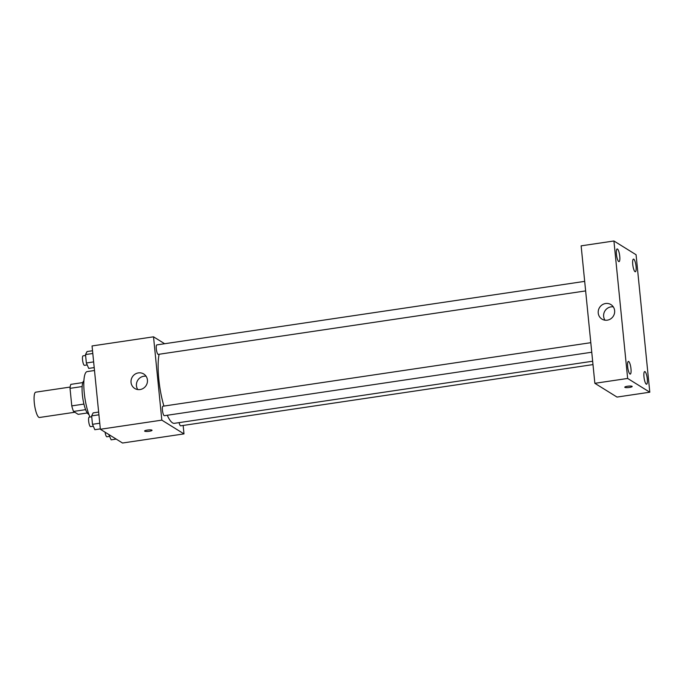 <?xml version="1.0" encoding="UTF-8"?>
<svg xmlns="http://www.w3.org/2000/svg" width="684" height="684" viewBox="0 0 684 684"><rect width="100%" height="100%" fill="white"/><g stroke="black" fill="none" stroke-linecap="round" stroke-linejoin="round"><path stroke-width="1.03" d="M70.161 387.058L35.739 392.171A12.799 3.044 81.6 0 0 34.431 404.022A12.799 3.044 81.6 0 0 38.86 417.326A12.799 3.044 81.6 0 0 39.492 417.488L74.804 412.247M83.927 404.082L71.777 405.886L70.025 388.35A16.519 3.933 81.6 0 1 70.82 384.365L82.79 382.587M87.304 412.982L78.181 414.342L73.521 411.443A16.519 3.933 81.6 0 1 71.777 405.886M85.628 409.648L73.521 411.443M88.877 414.376A17.066 4.061 -98.4 0 1 82.781 398.122A17.066 4.061 -98.4 0 1 83.893 380.8M82.14 386.554L70.025 388.35M94.503 370.506L87.133 371.6A25.59 6.088 81.6 0 0 83.952 389.23A25.59 6.088 81.6 0 0 89.972 417.052M183.15 425.457L183.996 433.895L122.522 443.018L100.36 429.261L92.049 345.95L153.524 336.819L164.656 343.736M167.255 415.265A38.389 9.131 81.6 0 0 172.505 422.849A38.389 9.131 81.6 0 0 174.394 423.328L592.652 361.229M159.107 354.252A38.389 9.131 81.6 0 0 163.921 406.065M183.996 433.895L161.834 420.138L153.524 336.819M584.683 281.363L156.841 344.89A4.797 1.137 81.6 0 0 156.354 349.336A4.797 1.137 81.6 0 0 158.013 354.321A4.797 1.137 81.6 0 0 158.252 354.38L585.632 290.914M179.105 422.635A4.797 1.137 81.6 0 0 180.439 425.764A4.797 1.137 81.6 0 0 180.679 425.824L592.985 364.598M591.754 352.234L164.365 415.692A4.797 1.137 -98.4 0 1 162.535 411.118A4.797 1.137 -98.4 0 1 162.963 406.211L590.805 342.684M161.834 420.138L100.36 429.261M140.066 389.547A8.533 8.123 121.8 0 1 132.337 376.935A8.533 8.123 121.8 0 1 147.24 382.843A8.533 8.123 121.8 0 1 140.066 389.547M151.916 430.133A3.736 0.718 -5.7 0 1 152.045 430.296A3.736 0.718 -5.7 0 1 148.394 431.382A3.736 0.718 -5.7 0 1 144.615 431.04A3.736 0.718 -5.7 0 1 147.804 430.005A3.736 0.718 -5.7 0 1 151.916 430.133M152.045 430.296A3.736 0.718 -5.7 0 1 148.394 431.373A3.736 0.718 -5.7 0 1 144.615 431.031M137.792 389.564A8.533 8.123 121.8 0 1 146.077 376.226M617.011 397.071L594.858 383.314L581.135 245.847L613.924 240.982L636.077 254.739L649.8 392.206L617.011 397.071M649.8 392.206L627.647 378.449L594.858 383.314M632.059 386.315A3.736 0.718 -5.7 0 1 632.187 386.477A3.736 0.718 -5.7 0 1 628.545 387.554A3.736 0.718 -5.7 0 1 624.766 387.212A3.736 0.718 -5.7 0 1 627.955 386.186A3.736 0.718 -5.7 0 1 632.059 386.315M627.647 378.449L613.924 240.982M614.634 310.63A8.533 8.123 121.8 0 1 601.937 319.095A8.533 8.123 121.8 0 1 599.535 307.561A8.533 8.123 121.8 0 1 614.634 310.63M616.429 254.26A6.395 1.522 81.6 0 0 618.721 261.544A6.395 1.522 81.6 0 0 619.037 261.621A6.395 1.522 81.6 0 0 619.601 255.072A6.395 1.522 81.6 0 0 617.156 248.967A6.395 1.522 81.6 0 0 616.429 254.26M627.655 366.735A6.395 1.522 81.6 0 0 629.947 374.011A6.395 1.522 81.6 0 0 630.263 374.097A6.395 1.522 81.6 0 0 630.828 367.539A6.395 1.522 81.6 0 0 628.382 361.434A6.395 1.522 81.6 0 0 627.655 366.735M643.969 376.858A6.395 1.522 81.6 0 0 646.252 384.134A6.395 1.522 81.6 0 0 646.568 384.22A6.395 1.522 81.6 0 0 647.132 377.662A6.395 1.522 81.6 0 0 644.687 371.557A6.395 1.522 81.6 0 0 643.969 376.858M632.743 264.383A6.395 1.522 81.6 0 0 635.026 271.668A6.395 1.522 81.6 0 0 635.342 271.745A6.395 1.522 81.6 0 0 635.906 265.195A6.395 1.522 81.6 0 0 633.461 259.091A6.395 1.522 81.6 0 0 632.743 264.383M604.998 320.189A8.533 8.123 121.8 0 1 613.283 306.851M632.187 386.477A3.736 0.718 -5.7 0 1 628.545 387.554A3.736 0.718 -5.7 0 1 624.766 387.212M100.326 428.902L94.837 429.714L92.477 424.302L91.639 415.889L93.152 412.879L98.65 412.067M99.761 423.225L92.477 424.302M98.924 414.803L91.639 415.889M91.724 416.787L89.194 417.163A4.797 1.137 81.6 0 0 88.706 421.601A4.797 1.137 81.6 0 0 90.365 426.594A4.797 1.137 81.6 0 0 90.604 426.654L93.323 426.243M94.204 367.582L88.715 368.402L86.355 362.99L85.517 354.568L87.03 351.567L92.528 350.747M93.64 361.904L86.355 362.99M92.802 353.491L85.517 354.568M85.603 355.475L83.072 355.851A4.797 1.137 81.6 0 0 82.584 360.288A4.797 1.137 81.6 0 0 84.243 365.273A4.797 1.137 81.6 0 0 84.483 365.333L87.201 364.931M116.195 439.094L111.141 439.838L108.824 434.511M105.071 432.185A4.797 1.137 81.6 0 0 106.67 436.717A4.797 1.137 81.6 0 0 106.909 436.777L109.628 436.375"/></g></svg>
